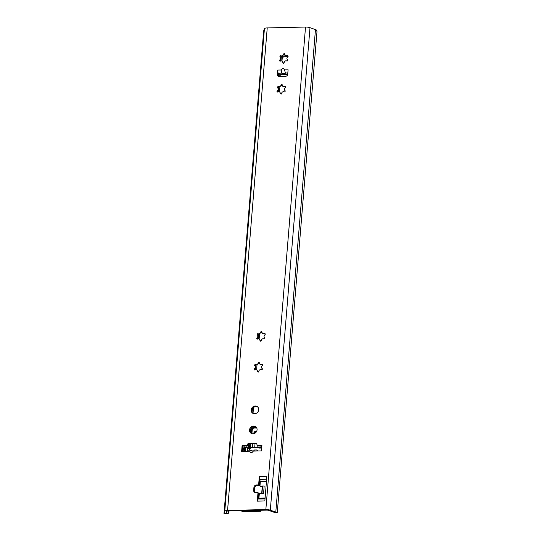 <?xml version="1.0" encoding="UTF-8"?>
<svg xmlns="http://www.w3.org/2000/svg" width="541" height="541" viewBox="0 0 541 541"><rect width="100%" height="100%" fill="white"/><g stroke="black" fill="none" stroke-linecap="round" stroke-linejoin="round"><path stroke-width="0.81" d="M257.861 407.116A4.03 3.618 -49.8 0 0 255.934 406.589A4.03 3.618 -49.8 0 0 252.255 409.037A4.03 3.618 -49.8 0 0 252.694 413.216M255.257 406.02A4.03 3.618 130.2 0 1 257.543 406.805A4.03 3.618 130.2 0 1 257.699 412.215A4.03 3.618 130.2 0 1 252.336 412.952A4.03 3.618 130.2 0 1 251.477 408.685A4.03 3.618 130.2 0 1 255.257 406.02M256.211 427.14A4.03 3.618 -49.8 0 0 254.29 426.612A4.03 3.618 -49.8 0 0 250.605 429.06A4.03 3.618 -49.8 0 0 251.051 433.24M253.614 426.044A4.03 3.618 130.2 0 1 255.893 426.829A4.03 3.618 130.2 0 1 256.055 432.239A4.03 3.618 130.2 0 1 250.693 432.976A4.03 3.618 130.2 0 1 249.827 428.709A4.03 3.618 130.2 0 1 253.614 426.044M259.484 363.045A0.757 0.676 -49.8 0 0 258.929 363.336L255.873 365.121A0.757 0.676 -49.8 0 0 255.237 366.122L254.858 365.926A1.779 1.596 -49.8 0 0 254.784 365.865A0.757 0.676 130.2 0 1 255.589 364.6A1.779 1.596 -49.8 0 0 258.077 363.146A0.757 0.676 130.2 0 1 259.491 363.112A1.779 1.596 -49.8 0 0 261.743 364.458A0.757 0.676 130.2 0 1 262.344 365.689A1.779 1.596 -49.8 0 0 262.121 368.489A0.757 0.676 130.2 0 1 261.31 369.753A1.779 1.596 -49.8 0 0 258.821 371.2A0.757 0.676 130.2 0 1 257.415 371.234A1.779 1.596 -49.8 0 0 255.156 369.888A0.757 0.676 130.2 0 1 254.554 368.658A1.779 1.596 -49.8 0 0 254.858 365.926M262.825 364.959L260.14 364.384M255.332 366.331L254.953 369.557A0.757 0.676 -49.8 0 0 254.879 369.963M256.989 370.159L258.206 372.188M275.376 512.8L276.735 512.55A5.511 1.508 -175.3 0 0 275.795 512.131L270.317 510.19A4.281 1.17 -175.3 0 0 265.847 509.568L227.565 510.433A4.281 1.17 -175.3 0 0 224.758 511.218L224.035 513.301A5.511 1.508 -175.3 0 0 224.015 513.402A5.511 1.508 -175.3 0 0 224.116 513.74L226.016 513.7A3.523 0.967 4.7 0 1 225.996 513.565A3.523 0.967 4.7 0 1 226.01 513.497L226.747 511.38A2.015 0.555 4.7 0 1 228.065 511.008L266.699 510.136A2.015 0.555 4.7 0 1 268.809 510.427L274.388 512.408A3.523 0.967 4.7 0 1 274.842 512.597C275.572 512.936 275.626 512.821 275.017 512.246M262.027 332.16A0.757 0.676 -49.8 0 0 261.472 332.451L258.415 334.237A0.757 0.676 -49.8 0 0 257.773 335.237L257.401 335.041A1.779 1.596 -49.8 0 0 257.32 334.98A0.757 0.676 130.2 0 1 258.131 333.716A1.779 1.596 -49.8 0 0 260.613 332.269A0.757 0.676 130.2 0 1 262.027 332.235A1.779 1.596 -49.8 0 0 264.285 333.581A0.757 0.676 130.2 0 1 264.887 334.811A1.779 1.596 -49.8 0 0 264.657 337.604A0.757 0.676 130.2 0 1 263.846 338.869A1.779 1.596 -49.8 0 0 261.364 340.323A0.757 0.676 130.2 0 1 259.95 340.357A1.779 1.596 -49.8 0 0 257.699 339.011A0.757 0.676 130.2 0 1 257.09 337.78A1.779 1.596 -49.8 0 0 257.401 335.041M257.874 335.447L257.489 338.68A0.757 0.676 -49.8 0 0 257.421 339.085M284.877 54.235A0.757 0.676 -49.8 0 0 284.323 54.519L281.266 56.305A0.757 0.676 -49.8 0 0 280.623 57.305L280.252 57.109A1.779 1.596 -49.8 0 0 280.17 57.048A0.757 0.676 130.2 0 1 280.982 55.784A1.779 1.596 -49.8 0 0 283.464 54.337A0.757 0.676 130.2 0 1 284.877 54.303A1.779 1.596 -49.8 0 0 287.136 55.649A0.757 0.676 130.2 0 1 287.738 56.879A1.779 1.596 -49.8 0 0 287.508 59.672A0.757 0.676 130.2 0 1 286.696 60.944A1.779 1.596 -49.8 0 0 284.214 62.391A0.757 0.676 130.2 0 1 282.801 62.425A1.779 1.596 -49.8 0 0 280.549 61.079A0.757 0.676 130.2 0 1 279.94 59.848A1.779 1.596 -49.8 0 0 280.252 57.109M280.725 57.515L280.339 60.748A0.757 0.676 -49.8 0 0 280.272 61.153M261.898 445.71L257.665 445.804L256.989 445.229L261.945 445.121L261.472 450.91L253.316 451.093L252.255 452.317C251.058 452.797 250.233 452.411 249.78 451.174L250.659 450.2L253.262 451.221M256.704 443.924A2.015 1.806 -49.8 0 0 255.94 443.769L249.8 443.911A2.015 1.806 -49.8 0 0 247.751 445.885L242.781 446.142L242.348 451.343M278.169 72.994L278 75.104L277.323 74.53A2.015 1.806 -49.8 0 0 279.055 76.416L285.668 76.267A2.015 1.806 -49.8 0 0 287.717 74.293L288.089 69.83A2.516 0.866 -91.3 0 0 288.069 70.08M278.29 76.261A2.015 1.806 130.2 0 1 278 75.104M262.5 486.596L261.824 485.98L262.5 486.596L260.654 486.636L259.978 486.068L260.336 481.706L259.775 479.779L259.301 485.493L257.144 485.541A2.516 2.259 -49.8 0 0 254.588 488.009L254.344 490.917A2.516 2.259 -49.8 0 0 254.777 492.459M257.989 492.655L255.832 492.702A2.516 2.259 130.2 0 1 253.668 490.342L253.912 487.434A2.516 2.259 130.2 0 1 256.468 484.973L258.625 484.925L259.322 476.438L266.882 476.263L264.853 500.973L257.293 501.142L257.989 492.655L258.666 493.223L258.199 498.937L258.862 498.504L265.07 498.369M282.334 85.113A0.757 0.676 -49.8 0 0 281.78 85.404L278.723 87.189A0.757 0.676 -49.8 0 0 278.088 88.19L277.709 87.994A1.779 1.596 -49.8 0 0 277.634 87.933A0.757 0.676 130.2 0 1 278.439 86.668A1.779 1.596 -49.8 0 0 280.928 85.214A0.757 0.676 130.2 0 1 282.341 85.187A1.779 1.596 -49.8 0 0 284.593 86.526A0.757 0.676 130.2 0 1 285.195 87.764A1.779 1.596 -49.8 0 0 284.965 90.557A0.757 0.676 130.2 0 1 284.16 91.821A1.779 1.596 -49.8 0 0 281.672 93.275A0.757 0.676 130.2 0 1 280.265 93.302A1.779 1.596 -49.8 0 0 278.006 91.963A0.757 0.676 130.2 0 1 277.405 90.726A1.779 1.596 -49.8 0 0 277.709 87.994M278.182 88.399L277.804 91.625A0.757 0.676 -49.8 0 0 277.729 92.031M265.361 334.081L262.683 333.499M259.524 339.275L260.742 341.303M285.675 87.033L282.99 86.452M279.839 92.227L281.056 94.256M288.211 56.149L285.526 55.567M282.375 61.349L283.592 63.378M247.338 451.228A2.516 0.866 88.7 0 1 248.021 450.153L250.659 450.2M254.405 450.119L253.337 451.126M249.78 451.174L241.624 451.356L242.104 445.568L247.075 445.311A2.015 1.806 130.2 0 1 249.124 443.336L255.264 443.201A2.015 1.806 130.2 0 1 256.995 445.087L256.989 445.229M255.846 451.038A2.516 0.866 -91.3 0 1 256.529 449.963A2.516 0.866 -91.3 0 1 256.786 450.065L257.881 450.991M242.781 446.142L242.104 445.568M247.737 446.027L247.061 445.453M288.082 69.83L284.559 69.904L285.398 73.15C284.979 73.914 283.755 73.901 281.719 73.116L281.212 69.985C282.47 68.213 283.592 68.186 284.559 69.904L284.607 70.053M277.262 512.76L316.985 31.635L316.404 30.032A5.511 1.508 -175.3 0 0 315.464 29.613L309.993 27.672A4.281 1.17 -175.3 0 0 305.523 27.05L267.234 27.916A4.281 1.17 -175.3 0 0 264.427 28.7L263.704 30.783A5.511 1.508 -175.3 0 0 263.683 30.884A5.511 1.508 -175.3 0 0 263.69 30.993M277.323 74.53L277.689 70.059A2.516 0.866 88.7 0 0 278.338 73.191L279.454 74.131A2.015 0.555 -175.3 0 0 282.017 74.665L287.684 74.536M278.169 73.049L277.492 72.474M277.689 70.066L281.212 69.985M261.824 485.98L264.184 485.98A2.516 0.69 -175.3 0 0 262.52 486.487L261.918 493.784M262.764 493.764A2.516 0.69 4.7 0 1 263.548 493.696L261.235 493.798M259.978 486.068L261.824 486.028M261.188 493.757L259.342 493.798L258.862 498.504M257.293 501.142A3.023 1.041 -91.3 0 1 258.023 499.052L258.199 498.937M259.775 479.779L259.639 479.414A3.023 1.041 -91.3 0 1 259.322 476.438M258.625 484.925L259.301 485.493M224.116 513.74L228.43 513.294L228.62 510.995M251.396 433.429L251.714 429.574A2.015 1.806 130.2 0 1 253.763 427.6L256.522 427.539M287.974 56.622L283.308 56.731A1.008 0.906 -49.8 0 1 282.456 56.021M283.984 54.851L285.33 55.412M283.403 57.069L282.618 55.933M282.977 55.716L282.936 56.203M256.759 427.972L254.27 428.032A2.015 1.806 -49.8 0 0 252.857 428.661L252.207 429.994L251.91 433.625M261.776 447.157A2.516 0.69 -175.3 0 0 261.506 447.211L259.984 447.603L257.083 447.292A3.523 0.967 -175.3 0 0 254.737 447.116L252.295 447.17A3.523 0.967 -175.3 0 0 250.476 447.441L248.441 447.86L246.101 447.563A2.516 0.69 -175.3 0 0 244.775 447.488L248.15 448.246A2.516 0.69 -175.3 0 0 250.774 448.131L251.68 447.786A4.281 1.17 4.7 0 1 256.738 447.671L258.382 447.955A2.516 0.69 -175.3 0 0 261.147 447.955L261.722 447.806M242.53 451.336L242.686 449.463A2.015 1.806 130.2 0 1 244.728 447.488M245.235 447.914A2.015 1.806 -49.8 0 0 243.193 449.889L243.071 451.322M241.773 511.191L241.78 511.076A0.879 0.791 -49.8 0 0 242.192 511.184L241.773 511.191A3.422 0.94 -175.3 0 0 245.168 511.63L260.857 511.279L260.268 510.778L242.192 511.184A0.879 0.791 -49.8 0 0 242.983 510.67M260.268 510.778L260.309 510.278M261.661 493.791L262.25 486.602M253.871 433.632L253.959 432.604L254.547 433.111A1.008 0.906 130.2 0 1 255.575 432.124L254.98 431.623A1.008 0.906 -49.8 0 0 253.959 432.604M254.98 431.623L256.515 431.59M244.593 448.043L244.329 451.295M244.18 448.252L243.93 451.302M245.519 447.921L245.242 451.275M241.78 511.076A0.879 0.791 130.2 0 1 241.692 511.015L241.333 510.711M260.938 510.264L260.857 511.279M256.163 432.11L255.575 432.124M262.297 364.925L261.743 364.458M257.962 371.701L257.415 371.234M258.632 363.613L258.077 363.146M256.143 365.067L255.589 364.6M255.102 369.124L254.554 368.658M264.833 334.047L264.285 333.581M260.505 340.823L259.95 340.357M261.168 332.735L260.613 332.269M258.679 334.182L258.131 333.716M257.644 338.247L257.09 337.78M285.148 86.993L284.593 86.526M280.813 93.769L280.265 93.302M281.476 85.681L280.928 85.214M278.994 87.135L278.439 86.668M277.952 91.192L277.405 90.726M287.684 56.115L287.136 55.649M283.356 62.891L282.801 62.425M284.018 54.803L283.464 54.337M281.53 56.25L280.982 55.784M280.495 60.315L279.94 59.848M249.489 447.813L249.807 443.911L249.124 443.336M255.94 443.769L255.264 443.201M247.751 445.885L247.075 445.311M267.234 27.916L227.565 510.433M305.523 27.05L265.847 509.568M285.35 73.028L287.826 72.974M278.338 73.191L281.719 73.116M264.184 485.98L263.548 493.696M258.983 498.16L265.097 498.024M260.336 481.706L266.449 481.564M258.023 499.052L265.022 498.89M260.282 481.206L266.49 481.071M259.639 479.414L266.639 479.252M257.144 485.541L256.468 484.973M254.588 488.009L253.912 487.434M254.344 490.917L253.668 490.342M276.735 512.55L274.842 512.597M315.464 29.613L275.795 512.131M309.993 27.672L270.317 510.19M263.704 30.783L224.035 513.301M264.427 28.7L224.758 511.218M259.552 333.973L259.139 338.991M257.016 364.857L256.603 369.875M253.506 407.481L253.026 413.398M251.863 427.512L251.376 433.422M281.388 56.257L281.002 60.93M279.9 74.367L279.731 76.403M278.852 87.142L278.466 91.814M258.537 334.189L258.152 338.862M256.001 365.074L255.616 369.74M252.41 408.746L252.113 412.303M250.76 428.77L250.469 432.327M282.402 56.041L281.989 61.065M280.88 74.59L280.732 76.376M279.866 86.925L279.454 91.943M261.506 447.211L261.628 445.716M259.984 447.603L260.14 445.75M258.882 447.603L259.031 445.77M257.083 447.292L257.232 445.439M254.737 447.116L255.007 443.789M252.295 447.17L252.573 443.85M250.476 447.441L250.767 443.89M248.441 447.86L248.738 444.249M246.101 447.563L246.223 446.061M244.775 447.488L244.89 446.088M242.686 449.463L243.193 449.889M253.763 427.6L254.27 428.032M251.714 429.574L252.207 429.994M278.723 73.515L278.493 76.342M249.631 448.313L249.482 450.119M256.529 449.963L254.169 450.011M263.683 30.884L224.015 513.402M247.541 448.171L247.291 451.228"/></g></svg>

